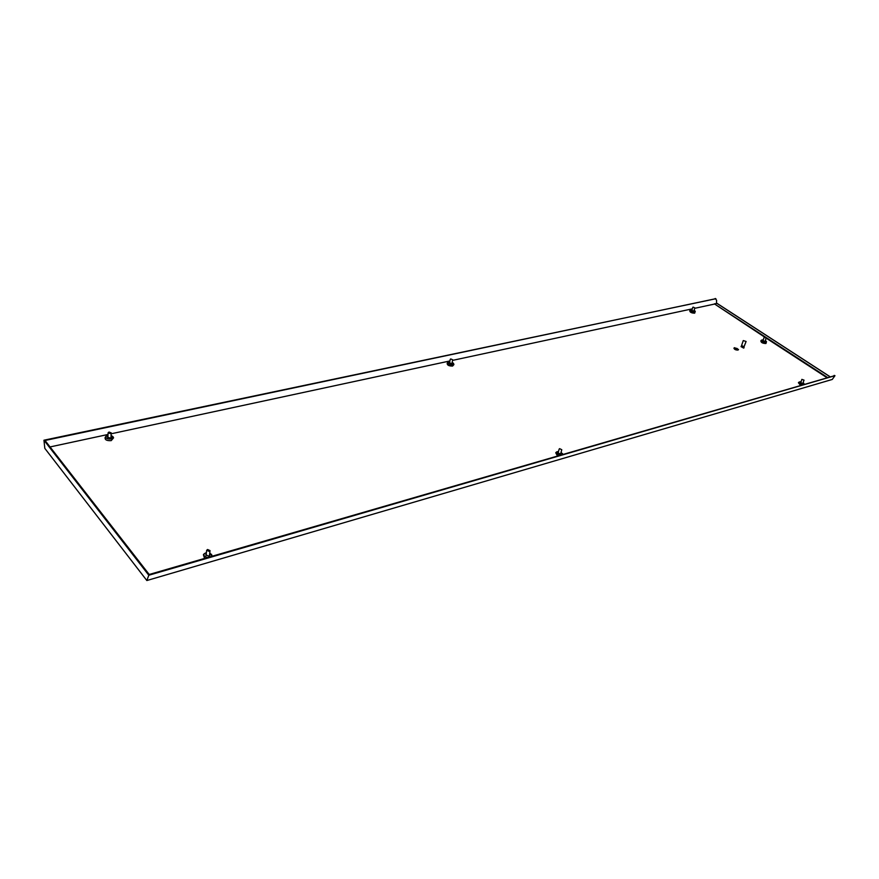 <?xml version="1.0" encoding="UTF-8"?>
<svg xmlns="http://www.w3.org/2000/svg" width="879" height="879" viewBox="0 0 879 879"><rect width="100%" height="100%" fill="white"/><g stroke="black" fill="none" stroke-linecap="round" stroke-linejoin="round"><path stroke-width="1.32" d="M107.82 437.676L108.128 432.743L110.347 433.6L111.248 432.897L109.04 432.039L108.128 432.743M110.93 437.852L111.248 432.897M763.071 340.426L764.994 341.744L765.148 341.118M763.28 339.832L761.664 340.074C761.686 341.481 763.104 342.239 765.895 342.327L766.488 341.667L765.356 340.514M761.664 340.074L760.851 340.788C760.884 342.502 762.587 343.403 765.95 343.513L766.488 341.667M558.275 452.344L557.813 452.773L560.505 454.102L560.868 453.059M449.576 362.555L451.619 364.005L452.004 363.071M558.539 451.388L556.616 451.916C555.989 453.41 557.154 454.443 560.132 455.036M556.616 451.916L555.737 452.751L557.396 455.827M449.751 361.719L447.993 362.28C447.818 363.917 449.301 364.719 452.454 364.697L453.553 363.466L452.18 362.247M447.993 362.28L447.213 363.137C446.993 365.115 448.784 366.082 452.586 366.06L453.916 364.576L453.553 363.466M691.905 310.21L693.762 311.441L693.949 310.825M800.725 382.387L802.758 383.826L802.912 383.156M206.246 554.034L205.741 554.77L208.828 556.143L209.927 555.132L209.598 554.33M692.092 309.617L690.52 309.891C690.553 311.221 691.916 311.924 694.608 312.001L695.267 311.32L694.135 310.232M690.52 309.891L689.762 310.628C689.795 312.221 691.432 313.078 694.674 313.177L695.267 311.32M800.967 381.728L799.264 381.969C798.901 383.101 800.044 383.958 802.692 384.53M799.264 381.969L798.396 382.684L800.351 385.211M206.411 552.583L204.269 553.682C203.324 555.649 204.51 556.901 207.84 557.44M204.269 553.682L203.39 554.704L204.565 558.385M107.897 436.434L107.469 437.039L110.227 438.116L111.358 437.248L111.007 436.599M107.974 435.259L105.952 436.314C105.557 438.324 107.227 439.225 110.974 439.006L112.941 436.665L111.084 435.424M105.952 436.314L105.172 437.368C104.689 439.808 106.7 440.895 111.215 440.632L113.589 437.797L112.941 436.665M737.844 349.908L738.371 349.523L734.668 347.776L734.13 348.161L737.844 349.908M738.371 349.545L734.13 348.172M734.317 348.216L738.195 349.468M733.954 348.128L733.932 348.161C734.372 349.446 735.712 350.084 737.953 350.062L738.547 349.589L734.536 347.688L733.954 348.106C734.394 349.392 735.734 350.018 737.975 349.996L738.547 349.589M741.074 346.645L743.722 348.117L744.106 347.634M741.645 346.117L741.074 346.436L743.854 347.743L743.964 346.875M741.777 346.37L743.81 347.326L746.095 341.481L743.271 340.569L746.095 341.481M743.271 340.569L741.568 345.546L744.041 346.711M146.848 580.536L148.815 575.24L834.973 375.685L832.259 379.453L146.848 580.536L44.807 448.345L43.95 440.214L715.891 298.728M148.815 575.24L43.95 440.214M716.451 303.42L716.616 300.266L715.176 298.475M834.567 375.696L149.199 574.481L45.027 440.478L715.572 298.728M212.465 556.088L209.762 552.88M50.048 446.939L108.029 434.468M111.183 433.786L449.916 360.95M452.586 360.379L692.344 308.826M694.74 308.309L714.297 304.101M834.116 375.399L834.973 375.685M827.359 377.366L714.374 303.859L717.088 303.475M764.906 337.305L714.374 303.859M826.732 377.541L766.191 338.14M736.173 348.249L737.624 349.106L736.173 348.249M736.481 348.721L737.602 349.359L735.327 349.04M736.723 348.359L737.646 348.864L736.723 348.359M735.657 348.172L737.558 349.37M736.206 348.271L737.58 349.117M737.602 348.875L736.833 348.359M211.169 556.473L211.608 554.319M804.274 384.079L803.153 382.508M562.351 454.399L561.121 452.103M206.675 550.298L209.147 551.397L210.026 550.595L207.565 549.496L206.675 550.298L206.082 555.594M209.4 555.891L210.026 550.595M800.659 383.024L801.857 379.365L804.043 380.135L801.857 379.365M693.102 307.09L694.871 307.892L693.102 307.09M450.751 358.929L452.707 359.797L450.751 358.929M559.626 448.642L561.78 449.718L559.626 448.642M764.345 337.305L766.18 338.173L764.345 337.305M829.82 376.651L716.868 303.332M741.491 346.568L741.7 345.963M829.908 376.619L717.011 303.343M562.505 453.542L562.714 454.289M802.648 383.848L804.043 380.135M691.707 310.836L692.828 307.276M693.751 311.441L694.871 307.892M449.389 363.434L450.279 359.28M451.817 363.95L452.707 359.797M557.989 453.366L559.187 449.004M560.582 454.08L561.78 449.718M762.84 341.063L764.104 337.481M764.928 341.755L766.18 338.173"/></g></svg>
